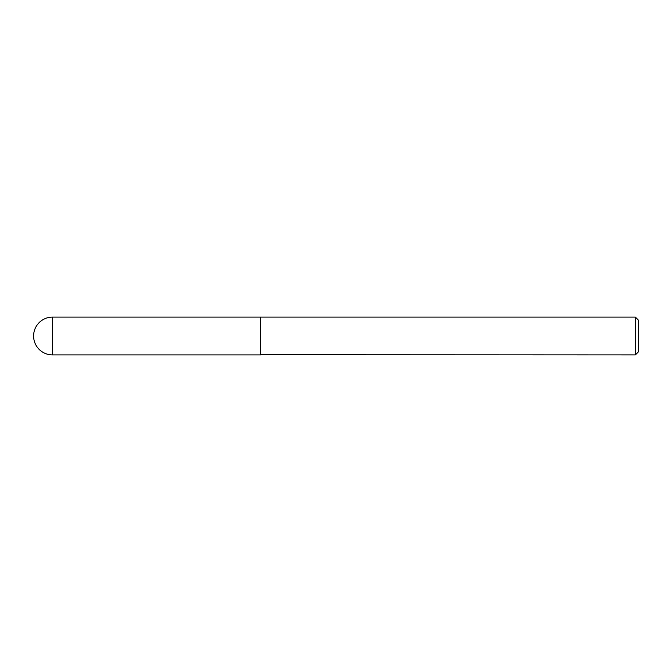 <?xml version="1.0" encoding="UTF-8"?>
<svg xmlns="http://www.w3.org/2000/svg" width="672" height="672" viewBox="0 0 672 672"><rect width="100%" height="100%" fill="white"/><g stroke="black" fill="none" stroke-linecap="round" stroke-linejoin="round"><path stroke-width="1.01" d="M52.5 317.1L260.4 317.1L260.4 354.9L52.5 354.9A18.9 18.9 0 0 1 33.6 336A18.9 18.9 0 0 1 52.5 317.1L52.5 354.9M260.4 354.749L635.376 354.9L635.376 317.1L260.551 317.1L260.551 354.9M635.376 317.1L638.4 320.124L638.4 351.876L635.376 354.9"/></g></svg>
